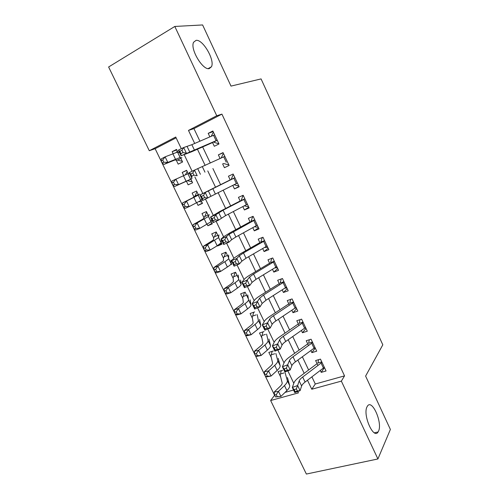 <?xml version="1.0" encoding="UTF-8"?>
<svg xmlns="http://www.w3.org/2000/svg" width="499" height="499" viewBox="0 0 499 499"><rect width="100%" height="100%" fill="white"/><g stroke="black" fill="none" stroke-linecap="round" stroke-linejoin="round"><path stroke-width="0.75" d="M209.249 68.588C202.856 70.621 189.857 48.958 193.593 42.247L196.07 40.35C202.906 39.115 215.125 60.317 211.451 66.772L209.249 68.588M378.516 431.186L378.092 431.953C373.558 439.999 362.449 414.588 367.089 406.716L367.364 406.242C371.923 398.345 382.802 422.772 378.516 431.186M176.116 137.843L155.133 148.708L149.295 150.729L108.614 66.985L174.812 26.453L202.613 24.95L231 86.102L261.071 78.911L382.814 344.815L365.611 376.084L390.386 429.446L377.911 458.961L306.367 474.05L270.645 400.516L298.402 392.9L297.741 391.522M155.133 148.708L274.593 395.289L270.645 400.516M212.431 142.315L214.308 146.282L218.974 143.974L212.855 130.994L208.195 133.358L209.861 136.888M222.648 163.922L224.425 167.689L229.116 165.468L223.041 152.594L218.362 154.865L220.103 158.532M232.777 185.347L234.461 188.909L239.171 186.782L233.145 174.014L228.448 176.197L230.251 180.008M242.826 206.592L244.416 209.967L249.144 207.921L243.169 195.259L238.453 197.355L240.318 201.297M252.787 227.669L254.29 230.844L259.031 228.891L253.105 216.329L248.377 218.337L250.305 222.417M262.667 248.571L264.083 251.552L268.842 249.687L262.967 237.231L258.214 239.146L260.21 243.356M272.473 269.298L273.795 272.098L278.573 270.315L272.747 257.958L267.975 259.792L270.028 264.133M282.197 289.863L283.432 292.476L288.222 290.774L282.44 278.517L277.656 280.27L279.771 284.736M291.84 310.253L292.988 312.686L297.797 311.07L292.065 298.913L287.262 300.579L289.432 305.17M301.402 330.488L302.469 332.739L307.297 331.199L301.608 319.142L296.793 320.726L299.02 325.442M310.896 350.554L311.875 352.631L316.715 351.171L311.07 339.208L306.243 340.717L308.525 345.551M282.659 370.27L278.086 371.624L280.65 376.945M273.39 350.978L268.83 352.4L271.313 357.552M268.35 341.054L267.882 341.578M264.046 331.529L259.505 333.026L261.906 338.016M254.633 311.931L250.105 313.503L252.419 318.318M248.39 298.932L245.14 292.177L240.63 293.83L242.863 298.464M238.566 278.479L235.578 272.267L231.081 273.995L233.233 278.454M231.149 263.042L231.729 264.258L230.376 264.788M228.654 257.858L225.935 252.195L221.456 254.01L223.521 258.289M221.618 243.213L217.589 245.97L217.439 245.658M218.668 237.069L216.217 231.966L211.757 233.863L213.728 237.954M212.013 223.221L207.858 225.754L207.147 224.288M208.601 216.111L206.424 211.576L201.983 213.553L203.86 217.458M202.338 203.074L198.047 205.382L196.774 202.737M198.446 194.972L196.55 191.023L192.127 193.082L193.911 196.799M186.688 170.502L182.191 172.448L183.682 175.542M186.401 181.193L188.16 184.848L192.577 182.759L190.774 179.01M285.054 392.389L293.555 390.031M241.111 284.311L241.029 283.607M217.589 245.97L222.061 244.123L221.176 242.283M207.858 225.754L212.312 223.833L211.127 221.363M198.047 205.382L202.482 203.38L200.991 200.274M188.21 173.664L186.595 170.309L182.191 172.448M176.309 160.235L178.193 164.146L182.59 161.969L180.476 157.565M177.887 152.176L176.559 149.419L172.174 151.646L173.103 153.573M311.9 376.87L315.287 383.999L344.541 375.878L221.924 114.128L193.943 128.611L199.918 141.192M202.644 146.931L210.304 163.042M212.905 168.525L220.546 184.599M223.159 190.107L230.657 205.881M233.351 211.551L240.686 226.983M243.456 232.815L250.629 247.916M253.473 253.91L260.497 268.68M263.416 274.824L270.277 289.27M273.271 295.57L279.983 309.698M283.045 316.141L289.607 329.958M292.745 336.551L299.157 350.055M302.363 356.791L308.632 369.99M320.308 370.464L321.206 372.366L326.059 370.982L320.464 359.118L315.618 360.546L317.957 365.499M174.812 26.453L216.747 115.756L188.479 130.414L194.691 143.456M221.924 114.128L216.747 115.756M344.541 375.878L341.36 381.124L377.911 458.961M307.484 380.238L311.769 389.239L341.36 381.124M197.436 149.22L205.151 165.418M207.771 170.92L215.468 187.075M218.107 192.608L225.654 208.457M228.367 214.158L235.759 229.665M238.547 235.522L245.776 250.698M248.639 256.711L255.713 271.556M258.65 277.731L265.568 292.239M268.581 298.57L275.342 312.761M278.423 319.241L285.035 333.114M288.191 339.738L294.653 353.304M297.878 360.072L304.19 373.327M181.318 148.69L175.729 137.025L149.295 150.729M293.805 383.319L287.836 370.863M284.025 362.91L277.849 350.03M274.157 342.339L267.776 329.022M264.214 321.593L257.615 307.833M254.184 300.672L247.373 286.47M244.073 279.577L237.044 264.919M233.875 258.307L226.621 243.181M223.589 236.857L216.111 221.263M213.216 215.219L205.513 199.151M202.756 193.4L194.853 176.914M192.127 171.238L184.231 154.765M315.287 383.999L311.769 389.239M193.943 128.611L188.479 130.414M324.45 367.57L321.206 372.366M176.808 149.937L172.174 151.646M315.256 348.077L311.875 352.631M305.987 328.429L302.469 332.739M296.643 308.625L292.988 312.686M287.231 288.665L283.432 292.476M277.737 268.543L273.795 272.098M268.169 248.259L264.083 251.552M258.526 227.812L254.29 230.844M248.801 207.204L244.416 209.967M239.002 186.426L234.461 188.909M223.153 152.825L218.362 154.865M213.142 131.605L208.195 133.358M318.044 362.486L318.543 359.685M324.338 367.326L305.089 382.066C303.186 383.531 302.026 384.848 301.621 386.001L300.099 390.648L294.797 392.613L292.327 387.474L293.961 382.876C294.622 381.161 296.381 379.215 299.244 377.044L317.077 363.64M322.005 362.386L302.687 377.026C300.772 378.485 299.606 379.783 299.188 380.924L297.629 385.496L300.099 390.648L297.342 390.954L296.35 388.883L294.223 389.675L295.215 391.74L297.342 390.954M321.768 361.887L317.863 363.029M294.223 389.675L292.327 387.474L297.629 385.496L296.35 388.883M295.215 391.74L294.797 392.613M283.95 372.959L280.5 373.969L281.23 370.695M280.5 373.969L280.164 375.023L282.172 382.976C282.291 383.818 281.648 384.922 280.232 386.288L274.201 392.058L278.461 391.347L284.474 385.559C286.557 383.525 287.505 381.885 287.324 380.637L285.122 372.747M276.29 394.653L274.587 394.927L275.573 396.961L277.276 396.686L276.29 394.653L278.461 391.347L280.918 396.431L286.894 390.586C288.965 388.534 289.9 386.868 289.707 385.596L287.424 377.531M277.276 396.686L280.918 396.431L275.573 396.961M274.587 394.927L274.201 392.058M308.713 342.744L309.305 339.763M314.988 347.504L295.445 361.85C293.512 363.278 292.32 364.532 291.871 365.617L290.193 369.971L284.892 371.98L282.397 366.796L284.193 362.499C284.91 360.896 286.725 359.037 289.632 356.922L307.733 343.873M312.636 342.526L293.025 356.773C291.079 358.188 289.882 359.43 289.426 360.496L287.705 364.769L290.193 369.971L287.387 370.189L286.389 368.106L284.255 368.917L285.26 371L287.387 370.189M312.424 342.077L308.532 343.281M284.255 368.917L282.397 366.796L287.705 364.769L286.389 368.106M285.26 371L284.892 371.98M304.833 328.08L305.712 327.843M299.313 322.853L300.005 319.666M305.563 327.525L285.721 341.466C283.756 342.857 282.534 344.054 282.047 345.065L280.207 349.113L274.899 351.177L272.392 345.95L274.35 341.952C275.124 340.461 276.989 338.684 279.939 336.632L298.315 323.951M303.192 322.504L283.282 336.345C281.305 337.723 280.07 338.908 279.577 339.9L277.694 343.873L280.207 349.113L277.35 349.256L276.34 347.154L274.213 347.984L275.223 350.086L277.35 349.256M303.005 322.104L299.119 323.377M274.213 347.984L272.392 345.95L277.694 343.873L276.34 347.154M275.223 350.086L274.899 351.177M294.847 308.239L296.344 307.983M289.838 302.799L290.655 299.4M296.057 307.384L275.922 320.919C273.926 322.26 272.666 323.402 272.136 324.338L270.134 328.08L264.826 330.201L262.299 324.93L264.42 321.237C265.256 319.853 267.171 318.169 270.165 316.179L288.815 303.866M293.674 302.325L273.458 315.755C271.456 317.09 270.184 318.212 269.647 319.129L267.601 322.791L270.134 328.08L267.227 328.142L266.21 326.022L264.083 326.876L265.1 328.997L267.227 328.142M293.506 301.976L289.638 303.311M264.083 326.876L262.299 324.93L267.601 322.791L266.21 326.022M265.1 328.997L264.826 330.201M284.823 288.179L286.9 287.967M280.288 282.584L281.243 278.96M286.482 287.081L266.036 300.198L262.143 303.442L259.979 306.866L254.671 309.043L252.12 303.729L254.403 300.348C255.301 299.082 257.272 297.485 260.316 295.551L279.24 283.619M284.074 281.979L263.553 294.99L259.636 298.19L257.422 301.539L259.979 306.866L257.022 306.854L255.993 304.714L253.86 305.588L254.889 307.727L257.022 306.854M283.937 281.679L280.076 283.083M253.86 305.588L252.12 303.729L257.422 301.539L255.993 304.714M254.889 307.727L254.671 309.043M274.724 353.754L271.288 354.82L272.123 351.371M271.288 354.82L270.92 355.856L272.573 363.054C272.66 363.821 271.98 364.863 270.533 366.185L264.358 371.73L268.587 370.913L274.737 365.343C276.87 363.384 277.874 361.837 277.743 360.696L275.891 353.51M266.391 374.2L264.701 374.524L265.693 376.57L267.389 376.252L266.391 374.2L268.587 370.913L271.063 376.04L277.182 370.414C279.303 368.437 280.288 366.865 280.145 365.698L278.205 358.332M267.389 376.252L271.063 376.04L266.828 376.832L265.693 376.57M264.701 374.524L264.358 371.73M265.431 334.399L262 335.521L262.961 331.885M262 335.521L261.588 336.438L262.898 342.969C262.948 343.668 262.231 344.647 260.752 345.907L254.434 351.24L258.625 350.304L264.925 344.959C267.108 343.081 268.163 341.628 268.088 340.592L266.585 334.13M256.411 353.585L254.733 353.947L255.738 356.018L257.415 355.65L256.411 353.585L258.625 350.304L261.12 355.475L267.383 350.073C269.554 348.177 270.595 346.693 270.508 345.632L268.917 338.989M257.415 355.65L261.12 355.475L256.923 356.38L255.738 356.018M254.733 353.947L254.434 351.24M256.056 314.894L252.644 316.073L253.748 312.237M252.644 316.073L252.195 316.959L253.143 322.716C253.155 323.346 252.407 324.263 250.891 325.473L244.429 330.575L248.583 329.527L255.026 324.412C257.266 322.616 258.37 321.256 258.351 320.327L257.203 314.595M246.35 332.789L244.685 333.201L245.695 335.284L247.361 334.879L246.35 332.789L248.583 329.527L251.103 334.742L257.509 329.565C259.729 327.749 260.827 326.365 260.79 325.41L259.555 319.491M247.361 334.879L251.103 334.742L246.936 335.758L245.695 335.284M244.685 333.201L244.429 330.575M246.612 295.24L243.213 296.475L244.479 292.42M243.213 296.475L242.72 297.242L243.312 302.307C243.287 302.856 242.495 303.71 240.948 304.864L234.337 309.736L238.453 308.575L245.053 303.685C247.342 301.976 248.502 300.71 248.533 299.899L247.747 294.909M236.202 311.825L234.549 312.287L235.565 314.382L237.218 313.927L236.202 311.825L238.453 308.575L240.998 313.827L247.554 308.887C249.831 307.153 250.972 305.862 250.997 305.02L250.118 299.843M237.218 313.927L240.998 313.827L236.869 314.963L235.565 314.382M234.549 312.287L234.337 309.736M274.756 267.907L277.382 267.788M270.658 262.206L271.774 258.332M276.826 266.609L256.068 279.303L252.07 282.365L249.731 285.478L244.429 287.705L241.853 282.347L244.31 279.284C245.265 278.136 247.292 276.627 250.379 274.762L269.591 263.21M274.4 261.47L253.567 274.051L249.537 277.07L247.161 280.101L249.731 285.478L246.724 285.378L245.689 283.22L243.556 284.118L244.591 286.27L246.724 285.378M274.282 261.22L270.439 262.692M243.556 284.118L241.853 282.347L247.161 280.101L245.689 283.22M244.591 286.27L244.429 287.705M237.094 275.429L233.707 276.72L235.16 272.423M233.707 276.72L233.176 277.413L233.395 281.723L230.925 284.087L224.163 288.728L228.243 287.449L234.992 282.796C237.331 281.168 238.547 280.001 238.634 279.297L238.223 275.061M225.966 290.68L224.332 291.191L225.355 293.306L226.989 292.801L225.966 290.68L228.243 287.449L230.806 292.745L237.512 288.035C239.838 286.382 241.042 285.191 241.117 284.461L240.612 280.039M226.989 292.801L230.806 292.745L226.714 293.998L225.355 293.306M224.332 291.191L224.163 288.728M264.645 247.423L267.788 247.448M260.946 241.659L262.262 237.512M267.09 245.976L246.019 258.239L241.909 261.114L239.401 263.902L234.093 266.185L231.499 260.777L234.125 258.045L240.362 253.791L259.867 242.633M264.645 240.792L243.493 252.943L239.358 255.775L236.807 258.482L239.401 263.902L236.339 263.715L235.297 261.538L233.164 262.462L234.206 264.638L236.339 263.715M264.557 240.599L260.728 242.134M233.164 262.462L231.499 260.777L236.807 258.482L235.297 261.538M234.206 264.638L234.093 266.185M227.5 255.457L224.126 256.81L225.804 252.251M224.126 256.81L223.552 257.453L223.402 260.977L213.903 267.539L217.944 266.142L224.843 261.726C227.238 260.185 228.511 259.118 228.654 258.532L228.617 255.064M215.643 269.36L214.021 269.915L215.057 272.049L216.678 271.5L215.643 269.36L217.944 266.142L220.527 271.481L227.388 267.009C229.771 265.443 231.031 264.358 231.162 263.74L231.025 260.079M216.678 271.5L220.527 271.481L216.479 272.853L215.057 272.049M214.021 269.915L213.903 267.539M254.471 226.739L257.422 227.226L258.114 226.939M253.186 216.497L252.563 216.915L253.249 216.628M251.159 220.945L252.563 216.915M257.278 225.174L235.884 236.994L231.661 239.682L228.985 242.14L223.677 244.485L221.057 239.027L223.858 236.626L230.264 232.653L250.055 221.887M254.814 219.947L229.091 234.299L226.365 236.669L228.985 242.14L225.866 241.872L224.812 239.676L222.679 240.618L223.733 242.813L225.866 241.872M254.746 219.803L250.928 221.406M222.679 240.618L221.057 239.027L226.365 236.669L224.812 239.676M223.733 242.813L223.677 244.485M217.832 235.328L214.47 236.744L216.235 232.303M214.47 236.744L213.859 237.287L213.323 240.056L203.561 246.175L207.559 244.653L218.593 237.586L218.942 234.904M205.232 247.853L203.629 248.458L204.671 250.617L206.28 250.011L205.232 247.853L207.559 244.653L210.166 250.043L217.184 245.807L221.119 242.838L221.369 239.957M206.28 250.011L210.166 250.043L206.156 251.533L204.671 250.617M203.629 248.458L203.561 246.175M244.248 205.85L247.679 206.567L248.365 206.268M243.418 195.795L242.77 196.176L243.456 195.87M241.291 200.068L242.77 196.176M247.385 204.197L225.667 215.568L218.475 220.196L213.167 222.598L210.522 217.09L220.078 211.333L240.169 200.978M244.897 198.926L223.097 210.185L215.83 214.676L218.475 220.196L215.3 219.834L214.239 217.62L212.106 218.587L213.167 220.801L215.3 219.834M244.859 198.839L241.054 200.517M212.106 218.587L210.522 217.09L215.83 214.676L214.239 217.62M213.167 220.801L213.167 222.598M211.539 222.23L210.603 222.155M208.089 215.044L204.733 216.522L206.592 212.225M204.733 216.522L203.162 218.961L193.125 224.625L197.086 222.978L208.451 216.479L209.181 214.582M194.735 226.166L193.15 226.82L194.198 228.997L195.789 228.342L194.735 226.166L197.086 222.978L199.712 228.417L210.996 221.768L211.632 219.679M195.789 228.342L199.712 228.417L195.739 230.033L194.198 228.997M193.15 226.82L193.125 224.625M234.081 184.792L237.848 185.74L238.534 185.428M233.576 174.924L232.902 175.261L233.588 174.949M231.349 179.016L232.902 175.261M237.405 183.046L202.563 200.517L199.899 194.966L230.195 179.889M234.898 177.731L205.208 192.489L207.871 198.053L204.646 197.61L203.573 195.371L201.44 196.369L202.513 198.596L204.646 197.61M234.886 177.7L231.099 179.447M201.44 196.369L199.899 194.966L205.208 192.489L203.573 195.371M202.513 198.596L202.563 200.517M201.852 202.07L198.995 201.577M198.265 194.591L194.922 196.132L196.868 191.978M194.922 196.132L192.913 197.691L182.603 202.893L186.52 201.122L198.222 195.184L199.351 194.099M184.15 204.297L182.578 205.002L183.638 207.191L185.21 206.492L184.15 204.297L186.52 201.122L189.171 206.605L200.785 200.523L201.814 199.238M185.21 206.492L189.171 206.605L185.241 208.345L183.638 207.191M182.578 205.002L182.603 202.893M227.943 164.745L228.623 164.421L227.943 164.745L224.07 163.616M221.319 157.79L222.953 154.179L223.633 153.854M223.577 163.535L222.666 163.959M224.818 156.368L194.491 170.109L197.18 175.723L193.893 175.186L192.814 172.935L190.68 173.951L191.759 176.197L193.893 175.186M191.759 176.197L191.872 178.243L189.183 172.648L194.491 170.109L192.814 172.935M189.183 172.648L190.68 173.951M187.181 171.525L185.441 174.75M192.09 181.742L187.512 180.732L174.65 186.476L172.985 185.198L174.538 184.449L173.465 182.235L171.912 182.99L172.985 185.198M171.912 182.99L171.987 180.981L187.911 173.721L189.433 173.452M173.465 182.235L175.866 179.079L178.542 184.605L191.922 178.63M187.512 180.732L190.843 179.147M174.538 184.449L178.542 184.605L174.65 186.476M218.656 143.294L217.951 143.575L218.631 143.238M211.258 136.283L212.923 132.927L213.603 132.584M217.951 143.575L213.977 142.265M217.208 140.225L181.087 155.782L191.628 151.777L212.549 142.571M214.657 134.817L191.853 144.685L183.682 147.536L186.389 153.199L183.052 152.569L181.96 150.293L179.827 151.334L180.919 153.605L183.052 152.569M180.919 153.605L181.087 155.782L178.374 150.13L183.682 147.536L181.96 150.293M213.478 142.165L217.24 140.288M178.374 150.13L179.827 151.334M177.301 150.954L176.465 152.314M182.135 161.314L177.563 160.06L174.775 160.036L163.971 164.414L162.237 163.017L163.778 162.219L162.699 159.979L161.158 160.79L162.237 163.017M161.158 160.79L161.283 158.875L165.119 156.842L177.507 152.07L179.44 152.638M162.699 159.979L165.119 156.842L167.82 162.418L180.114 157.503L181.948 157.859M177.563 160.06L180.881 158.408M163.778 162.219L167.82 162.418L163.971 164.414M305.089 382.066L302.687 377.026M301.621 386.001L299.188 380.924M323.433 368.075L321.1 363.129M284.474 385.559L286.894 390.586M287.287 380.469L289.669 385.428M295.445 361.85L293.025 356.773M291.871 365.617L289.426 360.496M314.064 348.233L311.713 343.25M285.721 341.466L283.282 336.345M282.047 345.065L279.577 339.9M304.627 328.23L302.251 323.202M275.922 320.919L273.458 315.755M272.136 324.338L269.647 319.129M295.109 308.064L292.72 302.999M266.036 300.198L263.553 294.99M262.143 303.442L259.636 298.19M285.515 287.736L283.101 282.627M274.737 365.343L277.182 370.414M277.712 360.54L280.114 365.536M264.925 344.959L267.383 350.073M268.063 340.455L270.483 345.489M255.026 324.412L257.509 329.565M258.332 320.202L260.771 325.279M245.053 303.685L247.554 308.887M248.527 299.787L250.985 304.908M256.068 279.303L253.567 274.051M252.07 282.365L249.537 277.07M275.841 267.246L273.408 262.094M234.992 282.796L237.512 288.035M238.634 279.203L241.117 284.368M246.019 258.239L243.493 252.943M241.909 261.114L239.358 255.775M266.092 246.581L263.64 241.391M224.843 261.726L227.388 267.009M228.667 258.451L231.162 263.659M235.884 236.994L233.339 231.655M231.661 239.682L229.091 234.299M256.261 225.754L253.791 220.521M214.614 240.481L217.184 245.807M218.612 237.53L221.132 242.776M225.667 215.568L223.097 210.185M221.331 218.069L218.73 212.636M246.344 204.752L243.855 199.475M204.297 219.061L206.885 224.431M208.476 216.435L211.015 221.724M215.362 193.968L212.774 188.535M210.909 196.275L208.289 190.793M236.351 183.576L233.844 178.255M193.899 197.454L196.506 202.875M198.253 195.159L200.816 200.492M204.97 172.18L202.357 166.703M200.398 174.288L197.754 168.762M226.278 162.225L223.745 156.861M183.407 175.667L186.033 181.131M187.948 173.708L190.531 179.091M194.485 150.205L191.853 144.685M189.795 152.114L187.131 146.544M216.117 140.693L213.56 135.285M172.822 153.692L175.48 159.2M177.557 152.076L180.164 157.503M378.092 431.953L374.4 432.808M211.451 66.772L208.183 68.606M287.324 380.637L289.707 385.596M277.743 360.696L280.145 365.698M268.088 340.592L270.508 345.632M258.351 320.327L260.79 325.41M248.533 299.899L250.997 305.02M238.634 279.297L241.117 284.461M228.654 258.532L231.162 263.74M218.593 237.586L221.119 242.838M208.451 216.479L210.996 221.768M198.222 195.184L200.785 200.523M187.911 173.721L190.493 179.104M177.507 152.07L180.114 157.503"/></g></svg>
